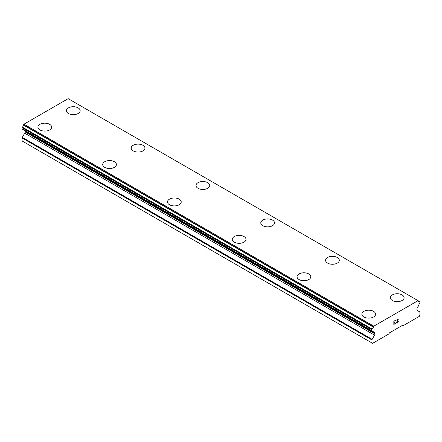 <?xml version="1.0" encoding="UTF-8"?>
<svg xmlns="http://www.w3.org/2000/svg" width="442" height="442" viewBox="0 0 442 442"><rect width="100%" height="100%" fill="white"/><g stroke="black" fill="none" stroke-linecap="round" stroke-linejoin="round"><path stroke-width="0.66" d="M66.41 110.682A6.873 3.967 180 0 1 70.659 107.025A6.873 3.967 180 0 1 78.14 107.887A6.873 3.967 180 0 1 80.157 110.682M78.14 107.87A6.873 3.967 180 0 1 80.157 110.677A6.873 3.967 180 0 1 75.913 114.345A6.873 3.967 180 0 1 68.422 113.484A6.873 3.967 180 0 1 66.41 110.677A6.873 3.967 180 0 1 70.654 107.014A6.873 3.967 180 0 1 78.14 107.87M131.197 148.092A6.873 3.967 180 0 1 135.445 144.429A6.873 3.967 180 0 1 142.932 145.291A6.873 3.967 180 0 1 144.943 148.092M142.932 145.28A6.873 3.967 180 0 1 144.943 148.081A6.873 3.967 180 0 1 140.7 151.75A6.873 3.967 180 0 1 133.213 150.888A6.873 3.967 180 0 1 131.197 148.081A6.873 3.967 180 0 1 135.44 144.418A6.873 3.967 180 0 1 142.932 145.28M195.988 185.496A6.873 3.967 180 0 1 200.237 181.833A6.873 3.967 180 0 1 207.718 182.695A6.873 3.967 180 0 1 209.729 185.496M207.718 182.684A6.873 3.967 180 0 1 209.729 185.485A6.873 3.967 180 0 1 205.491 189.154A6.873 3.967 180 0 1 197.999 188.292A6.873 3.967 180 0 1 195.988 185.485A6.873 3.967 180 0 1 200.232 181.822A6.873 3.967 180 0 1 207.718 182.684M272.504 220.105A6.873 3.967 180 0 1 274.521 222.901A6.873 3.967 180 0 1 270.277 226.558A6.873 3.967 180 0 1 262.791 225.696A6.873 3.967 180 0 1 260.774 222.895A6.873 3.967 180 0 1 265.023 219.243A6.873 3.967 180 0 1 272.504 220.105M260.774 222.895A6.873 3.967 180 0 1 265.018 219.226A6.873 3.967 180 0 1 272.504 220.088A6.873 3.967 180 0 1 274.521 222.895M337.296 257.509A6.873 3.967 180 0 1 339.307 260.305A6.873 3.967 180 0 1 335.064 263.962A6.873 3.967 180 0 1 327.577 263.106A6.873 3.967 180 0 1 325.566 260.299A6.873 3.967 180 0 1 329.809 256.647A6.873 3.967 180 0 1 337.296 257.509M325.566 260.299A6.873 3.967 180 0 1 329.804 256.631A6.873 3.967 180 0 1 337.296 257.493A6.873 3.967 180 0 1 339.307 260.299M402.082 294.913A6.873 3.967 180 0 1 404.099 297.709A6.873 3.967 180 0 1 399.855 301.367A6.873 3.967 180 0 1 392.363 300.51A6.873 3.967 180 0 1 390.352 297.704A6.873 3.967 180 0 1 394.601 294.052A6.873 3.967 180 0 1 402.082 294.913M390.352 297.704A6.873 3.967 180 0 1 394.596 294.041A6.873 3.967 180 0 1 402.082 294.897A6.873 3.967 180 0 1 404.099 297.704M37.901 127.136A6.873 3.967 180 0 1 42.145 123.473A6.873 3.967 180 0 1 49.637 124.329A6.873 3.967 180 0 1 51.648 127.141A6.873 3.967 180 0 1 47.404 130.799A6.873 3.967 180 0 1 39.918 129.942A6.873 3.967 180 0 1 37.901 127.136A6.873 3.967 180 0 1 42.15 123.484A6.873 3.967 180 0 1 49.637 124.346A6.873 3.967 180 0 1 51.648 127.136M102.693 164.551A6.873 3.967 180 0 1 106.942 160.888A6.873 3.967 180 0 1 114.423 161.75A6.873 3.967 180 0 1 116.434 164.551M114.423 161.733A6.873 3.967 180 0 1 116.434 164.54A6.873 3.967 180 0 1 112.196 168.209A6.873 3.967 180 0 1 104.704 167.347A6.873 3.967 180 0 1 102.693 164.54A6.873 3.967 180 0 1 106.936 160.877A6.873 3.967 180 0 1 114.423 161.733M167.479 201.955A6.873 3.967 180 0 1 171.728 198.292A6.873 3.967 180 0 1 179.209 199.154A6.873 3.967 180 0 1 181.226 201.955M179.209 199.143A6.873 3.967 180 0 1 181.226 201.944A6.873 3.967 180 0 1 176.982 205.613A6.873 3.967 180 0 1 169.496 204.751A6.873 3.967 180 0 1 167.479 201.944A6.873 3.967 180 0 1 171.723 198.281A6.873 3.967 180 0 1 179.209 199.143M232.271 239.36A6.873 3.967 180 0 1 236.52 235.702A6.873 3.967 180 0 1 244.001 236.558A6.873 3.967 180 0 1 246.012 239.36M244.001 236.547A6.873 3.967 180 0 1 246.012 239.354A6.873 3.967 180 0 1 241.768 243.017A6.873 3.967 180 0 1 234.282 242.155A6.873 3.967 180 0 1 232.271 239.354A6.873 3.967 180 0 1 236.509 235.685A6.873 3.967 180 0 1 244.001 236.547M297.057 276.764A6.873 3.967 180 0 1 301.306 273.106A6.873 3.967 180 0 1 308.787 273.968A6.873 3.967 180 0 1 310.803 276.764M308.787 273.952A6.873 3.967 180 0 1 310.803 276.758A6.873 3.967 180 0 1 306.56 280.421A6.873 3.967 180 0 1 299.068 279.559A6.873 3.967 180 0 1 297.057 276.758A6.873 3.967 180 0 1 301.3 273.09A6.873 3.967 180 0 1 308.787 273.952M361.843 314.168A6.873 3.967 180 0 1 366.092 310.511A6.873 3.967 180 0 1 373.578 311.372A6.873 3.967 180 0 1 375.589 314.168M373.578 311.356A6.873 3.967 180 0 1 375.589 314.163A6.873 3.967 180 0 1 371.346 317.826A6.873 3.967 180 0 1 363.86 316.969A6.873 3.967 180 0 1 361.843 314.163A6.873 3.967 180 0 1 366.087 310.494A6.873 3.967 180 0 1 373.578 311.356M394.021 321.351L394.021 322.638L394.015 321.345L395.452 320.312L394.015 321.345M394.021 322.638L394.8 322.19M394.805 322.406L394.021 322.853L394.8 322.4M394.021 322.853L394.021 324.146L394.015 322.853M394.021 324.146L395.452 323.317M395.457 323.533L393.839 324.467L393.839 321.24L395.457 320.306M393.839 324.461L395.452 323.527M396.767 320.196L397.12 319.345L398.06 319.113M398.198 319.351L398.198 319.671L398.192 319.351M398.198 319.671L398.065 320.058L398.192 319.665M398.065 320.058L397.673 320.892L398.06 320.052M397.673 320.892L396.8 322.538L397.667 320.886M396.8 322.538L398.325 321.66M397.131 319.555L397.634 319.257L397.131 319.549M397.888 319.262L397.883 320.124L396.408 322.986L398.33 321.875M396.413 322.975L398.325 321.87M418.508 301.041A0.552 0.315 -60 0 0 418.403 300.858L418.038 300.648L373.822 326.179L373.457 326.809A0.552 0.315 -60 0 0 373.346 327.113A2.088 1.204 -60 0 1 372.252 329.102A0.552 0.315 -60 0 0 371.954 329.71L371.954 330.782A0.552 0.315 -60 0 0 372.236 331.052A2.088 1.204 -60 0 1 372.866 331.119A2.088 1.204 -60 0 1 373.263 331.732A0.552 0.315 -60 0 0 373.457 331.953L374.556 332.588A1.834 1.055 -60 0 1 374.938 333.428L374.938 333.892A1.834 1.055 -60 0 1 374.556 335.169L372.147 339.346A0.917 0.53 -60 0 0 371.954 339.981L371.954 342.964L372.606 343.34L388.8 333.986L389.452 332.865L402.408 325.384L403.054 325.76L419.254 316.406L419.9 315.284L419.9 312.301A0.917 0.53 -60 0 0 419.712 311.881L417.298 310.488A1.834 1.055 -60 0 1 416.922 309.654L416.922 309.19A1.834 1.055 -60 0 1 417.298 307.908L418.403 306.002A0.552 0.315 -60 0 0 418.596 305.56A2.088 1.204 -60 0 1 419.618 303.693A0.552 0.315 -60 0 0 419.9 303.101L419.9 302.03A0.552 0.315 -60 0 0 419.784 301.781L418.508 301.041A2.088 1.204 -60 0 0 418.917 301.715A2.088 1.204 -60 0 0 419.607 301.764A0.552 0.315 -60 0 1 419.784 301.781M24.824 130.694A1.834 1.055 -60 0 1 25.078 131.44L25.078 131.904A1.834 1.055 -60 0 1 24.702 133.18L22.288 137.357A0.917 0.53 120 0 0 22.1 137.992L22.1 140.976L371.954 342.964M23.404 129.733A2.088 1.204 -60 0 1 23.404 129.744A0.552 0.315 120 0 0 23.597 129.965L373.308 331.865M418.038 300.648L68.178 98.66L23.962 124.191L23.597 124.821A0.552 0.315 120 0 0 23.492 125.125A2.088 1.204 -60 0 1 22.393 127.119A0.552 0.315 120 0 0 22.1 127.721L22.1 128.793A0.552 0.315 120 0 0 22.382 129.064M373.822 326.179L23.962 124.191M373.263 331.732L23.404 129.744M419.607 301.764L418.53 301.146M373.457 326.809L23.597 124.821M373.346 327.113L23.492 125.125M372.252 329.102L22.393 127.119M371.954 329.71L22.1 127.721M371.954 330.782L22.1 128.793M374.938 333.428L25.078 131.44M374.938 333.892L25.078 131.904M374.556 335.169L24.702 133.18M372.147 339.346L22.288 137.357M371.954 339.981L22.1 137.992M372.07 331.036L22.216 129.047M373.374 331.925L23.514 129.937"/></g></svg>
